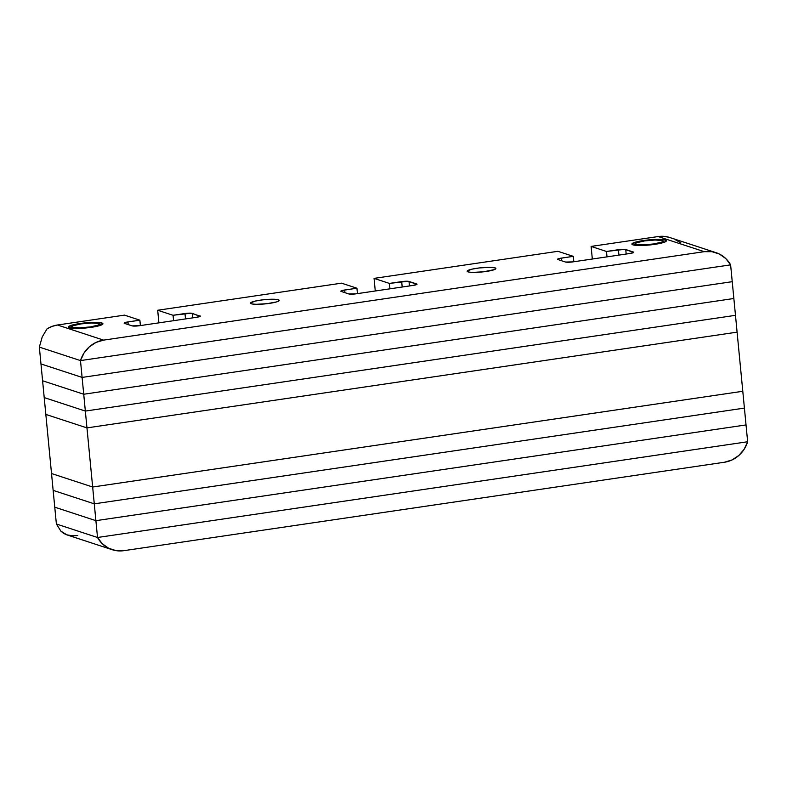 <?xml version="1.0" encoding="UTF-8"?>
<svg xmlns="http://www.w3.org/2000/svg" width="787" height="787" viewBox="0 0 787 787"><rect width="100%" height="100%" fill="white"/><g stroke="black" fill="none" stroke-linecap="round" stroke-linejoin="round"><path stroke-width="1.18" d="M51.519 473.528L45.833 414.415L51.519 473.528L92.659 487.015L86.964 427.892L45.833 414.415L86.964 427.892L737.094 332.153L742.79 391.277L92.659 487.015L86.964 427.892L737.094 332.153L86.964 427.892L85.34 411.07L44.21 397.583L45.833 414.415L44.21 397.583L85.34 411.07L735.481 315.331L737.094 332.153L735.481 315.331L85.34 411.07L735.481 315.331L733.858 298.509L735.481 315.331L85.34 411.07L83.727 394.238L42.587 380.76L44.21 397.583L42.587 380.76L83.727 394.238L733.858 298.509L83.727 394.238L733.858 298.509L732.235 281.677L733.858 298.509L83.727 394.238L82.104 377.416L40.973 363.938L42.587 380.76L40.973 363.938L82.104 377.416L732.235 281.677L82.104 377.416L732.235 281.677L82.104 377.416L80.481 360.594L730.621 264.855L732.235 281.677L730.621 264.855L80.481 360.594L82.104 377.416L40.973 363.938L39.35 347.106L80.481 360.594L39.35 347.106L40.973 363.938L82.104 377.416L86.964 427.892L737.094 332.153L744.413 408.099L94.273 503.837L92.659 487.015L742.79 391.277L92.659 487.015L51.519 473.528L92.659 487.015L742.79 391.277L746.027 424.931L95.896 520.669L92.659 487.015L51.519 473.528L53.142 490.36L51.519 473.528M53.142 490.36L94.273 503.837L744.413 408.099L94.273 503.837L53.142 490.36L94.273 503.837L744.413 408.099L747.65 441.753L97.519 537.491L94.273 503.837L53.142 490.36L54.765 507.182L53.142 490.36M54.765 507.182L95.896 520.669L746.027 424.931L95.896 520.669L54.765 507.182L95.896 520.669L746.027 424.931L747.65 441.753L97.519 537.491L95.896 520.669L54.765 507.182L56.379 524.004L54.765 507.182M66.875 534.835L60.914 531.166L56.379 524.004L97.519 537.491L747.65 441.753L744.158 449.249L738.836 455.476L732.107 459.923L724.542 462.225L123.864 550.674L116.073 550.634L108.685 548.273L102.33 543.768L97.519 537.491L56.379 524.004L97.519 537.491L747.65 441.753A28.873 27.043 -71.9 0 1 724.542 462.225L123.864 550.674A28.873 27.043 -71.9 0 1 112.138 549.69A28.873 27.043 -71.9 0 1 97.519 537.491L56.379 524.004L60.914 531.166L63.767 533.478L66.875 534.835L72.247 535.78L77.736 535.553M45.833 414.415L86.964 427.892L45.833 414.415M44.21 397.583L85.34 411.07L44.21 397.583M42.587 380.76L83.727 394.238L42.587 380.76M632.886 244.836A17.324 2.568 174.5 0 1 631.892 244.098A17.324 2.568 174.5 0 1 646.088 240.183A17.324 2.568 174.5 0 1 665.389 240.045L665.546 241.688L665.389 240.045L666.205 240.458L665.851 241.501L662.959 242.681L651.616 244.757L636.329 245.377L632.886 244.836L631.912 243.931L637.588 241.609L646.648 240.114L656.555 239.405L665.389 240.045A17.324 2.568 174.5 0 1 666.382 240.783A17.324 2.568 174.5 0 1 652.177 244.698A17.324 2.568 174.5 0 1 632.886 244.836M467.99 271.849A14.441 2.145 174.5 0 1 467.163 271.24A14.441 2.145 174.5 0 1 478.998 267.983A14.441 2.145 174.5 0 1 495.072 267.865L495.21 269.233L495.072 267.865L495.889 268.623L494.511 269.567L483.602 271.79L472.938 272.391L469.19 272.125L467.183 271.102L471.905 269.164L479.46 267.924L490.124 267.324L495.072 267.865A14.441 2.145 174.5 0 1 495.899 268.475A14.441 2.145 174.5 0 1 484.074 271.741A14.441 2.145 174.5 0 1 467.99 271.849M251.279 303.762A14.441 2.145 174.5 0 1 250.453 303.152A14.441 2.145 174.5 0 1 262.278 299.896A14.441 2.145 174.5 0 1 278.362 299.778L278.5 301.146L278.362 299.778L279.041 300.122L278.755 300.988L276.345 301.972L266.891 303.703L256.228 304.303L252.47 304.038L250.473 303.015L255.195 301.077L262.75 299.837L273.414 299.237L278.362 299.778A14.441 2.145 174.5 0 1 279.188 300.388A14.441 2.145 174.5 0 1 267.364 303.654A14.441 2.145 174.5 0 1 251.279 303.762M69.433 327.805A17.324 2.568 174.5 0 1 68.439 327.067A17.324 2.568 174.5 0 1 82.635 323.162A17.324 2.568 174.5 0 1 101.936 323.014L102.094 324.657L101.936 323.014L102.91 323.919L101.257 325.051L88.174 327.736L75.375 328.454L70.869 328.13L68.459 326.9L74.135 324.578L83.196 323.093L93.102 322.385L101.936 323.014A17.324 2.568 174.5 0 1 102.93 323.752A17.324 2.568 174.5 0 1 88.734 327.667A17.324 2.568 174.5 0 1 69.433 327.805M124.494 315.134L57.461 325.001L103.589 340.122L704.267 251.673L658.139 236.553L591.106 246.42L606.482 251.456L624.593 249.351L633.751 252.361L629.934 253.483L572.906 261.884L565.568 262.051L557.875 259.533L559.449 258.451L573.29 256.346L557.914 251.309L374.051 278.382L389.427 283.418L407.863 281.274L417.021 284.274L413.205 285.396L356.216 293.797L348.867 293.964L341.184 291.436L342.748 290.364L356.924 288.209L341.548 283.172L157.685 310.245L173.061 315.282L191.172 313.177L200.331 316.187L196.514 317.309L139.486 325.71L132.137 325.877L124.454 323.359L126.018 322.276L139.87 320.171L124.494 315.134L57.461 325.001L52.09 326.379L47.043 328.858L42.213 336.934L39.35 347.106L80.481 360.594L730.621 264.855L80.481 360.594L83.973 353.097L89.295 346.87L96.024 342.424L103.589 340.122L704.267 251.673L712.058 251.702L719.446 254.073L725.801 258.579L730.621 264.855A28.873 27.043 -71.9 0 0 715.993 252.657A28.873 27.043 -71.9 0 0 704.267 251.673L658.139 236.553L591.106 246.42L592.326 259.021L591.106 246.42L606.482 251.456L607.003 256.857L606.482 251.456L618.405 249.705L618.926 255.106L618.405 249.705A5.775 0.856 174.5 0 1 625.744 249.538L626.177 254.034L625.744 249.538L633.437 252.056L633.486 252.607L633.437 252.056A5.775 0.856 174.5 0 1 633.761 252.302A5.775 0.856 174.5 0 1 629.934 253.483L572.906 261.884A5.775 0.856 174.5 0 1 565.568 262.051L557.875 259.533A5.775 0.856 174.5 0 1 557.55 259.287A5.775 0.856 174.5 0 1 561.367 258.106L561.623 260.763L561.367 258.106L573.29 256.346L573.812 261.746L573.29 256.346L557.914 251.309L374.051 278.382L375.271 290.983L374.051 278.382L389.427 283.418L389.949 288.819L389.427 283.418L401.675 281.618L402.196 287.019L401.675 281.618A5.775 0.856 174.5 0 1 409.014 281.451L409.447 285.956L409.014 281.451L416.707 283.969L416.756 284.52L416.707 283.969A5.775 0.856 174.5 0 1 417.031 284.215A5.775 0.856 174.5 0 1 413.205 285.396L356.216 293.797A5.775 0.856 174.5 0 1 348.867 293.964L341.184 291.436A5.775 0.856 174.5 0 1 340.85 291.2A5.775 0.856 174.5 0 1 344.676 290.01L344.932 292.666L344.676 290.01L356.924 288.209L357.446 293.61L356.924 288.209L341.548 283.172L157.685 310.245L158.895 322.847L157.685 310.245L173.061 315.282L173.583 320.683L173.061 315.282L184.984 313.531L185.506 318.932L184.984 313.531A5.775 0.856 174.5 0 1 192.323 313.364L192.756 317.859L192.323 313.364L200.065 316.433L200.006 315.882A5.775 0.856 174.5 0 1 200.341 316.128A5.775 0.856 174.5 0 1 196.514 317.309L139.486 325.71A5.775 0.856 174.5 0 1 132.137 325.877L124.454 323.359A5.775 0.856 174.5 0 1 124.12 323.113A5.775 0.856 174.5 0 1 127.947 321.922L128.202 324.588L127.947 321.922L139.87 320.171L140.391 325.572L139.87 320.171L124.494 315.134M680.883 242.878L675.256 239.661M668.999 237.271L663.628 236.326L658.139 236.553A28.873 27.043 108.1 0 1 668.999 237.271L715.993 252.657M57.461 325.001A28.873 27.043 108.1 0 0 47.043 328.858L42.213 336.934L39.35 347.106L80.481 360.594A28.873 27.043 -71.9 0 1 103.589 340.122L57.461 325.001M72.679 327.323L71.971 328.268L72.679 327.323L71.902 326.605L73.23 325.7L81.071 323.9L91.617 322.985L98.69 323.496A13.861 2.056 174.5 0 1 99.29 323.791A13.861 2.056 174.5 0 1 89.138 327.087A13.861 2.056 174.5 0 1 72.679 327.323A13.861 2.056 174.5 0 1 72.02 326.418A13.861 2.056 174.5 0 1 84.278 323.487A13.861 2.056 174.5 0 1 98.69 323.496L99.467 324.224L98.139 325.129L90.298 326.92L79.753 327.835L72.679 327.323M636.132 244.354L635.424 245.298L636.132 244.354L635.355 243.626L636.683 242.721L644.523 240.93L655.069 240.015L662.142 240.527A13.861 2.056 174.5 0 1 662.743 240.822A13.861 2.056 174.5 0 1 652.59 244.118A13.861 2.056 174.5 0 1 636.132 244.354A13.861 2.056 174.5 0 1 635.463 243.449A13.861 2.056 174.5 0 1 647.731 240.517A13.861 2.056 174.5 0 1 662.142 240.527L662.91 241.245L661.592 242.15L653.751 243.95L643.205 244.865L636.132 244.354M66.305 534.668L112.138 549.69M100.992 325.159L99.3 323.791M70.614 328.081L72.011 326.428M664.444 242.189L662.752 240.822M634.056 245.111L635.453 243.458"/></g></svg>
